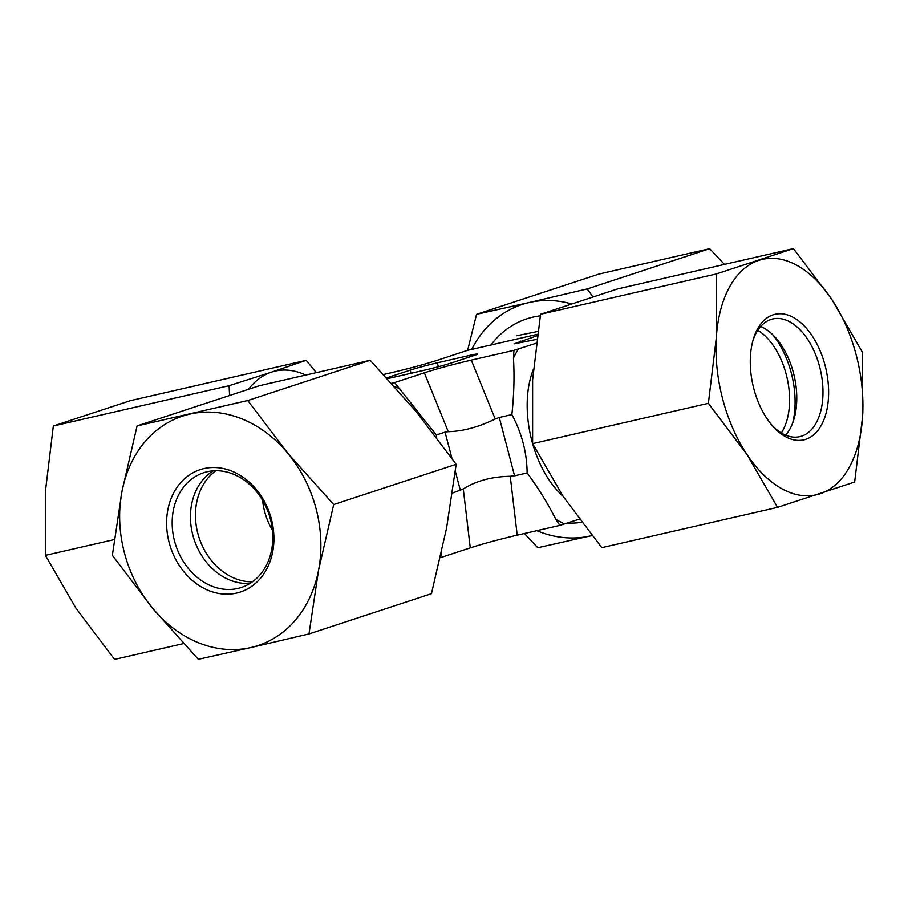 <?xml version="1.0" encoding="UTF-8"?>
<svg xmlns="http://www.w3.org/2000/svg" width="908" height="908" viewBox="0 0 908 908"><rect width="100%" height="100%" fill="white"/><g stroke="black" fill="none" stroke-linecap="round" stroke-linejoin="round"><path stroke-width="1.36" d="M537.377 334.326L467.45 350.375L437.735 360.147C424.524 364.369 408.884 368.603 390.781 372.836L383.585 374.482M516.72 335.756L537.797 331.454M391.62 383.267L394.628 382.574L436.294 435.011L436.646 437.531M394.628 382.574L424.342 372.802L448.257 431.686L445.056 432.129L451.934 458.324M579.202 519.183L559.861 525.391L555.685 519.104C547.808 503.418 538.296 488.039 527.151 472.943C526.867 452.388 521.771 432.946 511.851 414.593C513.985 395.343 514.518 376.525 513.463 358.161L513.939 350.34L471.286 360.124C453.194 364.346 437.554 368.58 424.342 372.802M513.939 350.34L536.163 343.235M536.673 339.376L514.132 343.848L537.184 335.71M438.348 366.73L437.327 362.825L469.277 355.493L469.652 356.957M387.387 378.613A20.124 0.874 -14.7 0 0 392.801 377.456L424.751 370.135A20.124 0.874 -14.7 0 0 451.855 362.814L474.112 355.493A20.124 0.874 -14.7 0 0 477.608 354.052A20.124 0.874 -14.7 0 0 469.277 355.493M388.215 378.454L387.966 377.467A20.124 0.874 -14.7 0 0 386.717 377.887M387.966 377.467L410.223 370.146L411.04 373.279M437.327 362.825A20.124 0.874 -14.7 0 0 410.223 370.146M452.445 493.078L463.284 488.958C476.03 480.899 491.682 476.666 510.228 476.28L514.575 475.826L499.264 417.487L495.212 418.997L471.286 360.124M436.294 435.011L445.056 432.129M441.594 552.132L440.55 557.625L470.265 547.853C483.476 543.631 499.116 539.397 517.22 535.164L510.228 476.28M559.861 525.391L517.22 535.164M511.851 414.593L499.264 417.487M527.151 472.943L514.575 475.826M448.257 431.686C463.023 431.289 478.675 427.066 495.212 418.997M305.372 374.891A120.764 70.098 77.1 0 0 271.628 372.098L306.212 360.34L130.457 400.644L53.345 425.988L45.4 491.591L45.4 555.367L76.011 608.281L114.578 659.39L183.518 643.579M306.212 360.34L316.098 372.416M229.565 395.513L229.1 385.684L271.628 372.098A120.764 70.098 77.1 0 0 248.463 389.305M114.283 539.568L45.4 555.367M229.1 385.684L53.345 425.988M752.925 340.614A60.382 35.049 -102.9 0 1 772.765 318.958A60.382 35.049 -102.9 0 1 820.049 368.398A60.382 35.049 -102.9 0 1 801.571 436.158A60.382 35.049 -102.9 0 1 799.755 436.657A60.382 35.049 -102.9 0 1 772.458 425.818M805.782 439.313A64.411 37.387 77.1 0 0 816.757 343.655A64.411 37.387 77.1 0 0 753.379 339.013A64.411 37.387 77.1 0 0 773.571 427.055A64.411 37.387 77.1 0 0 805.782 439.313M760.688 326.471A60.382 35.049 -102.9 0 1 774.933 336.959A60.382 35.049 -102.9 0 1 793.864 419.507A60.382 35.049 -102.9 0 1 785.613 435.159M716.321 337.742A120.764 70.098 77.1 0 0 746.932 454.443A120.764 70.098 77.1 0 0 820.072 493.77A120.764 70.098 77.1 0 0 862.6 416.409A120.764 70.098 77.1 0 0 831.989 299.719A120.764 70.098 77.1 0 0 758.838 260.38A120.764 70.098 77.1 0 0 716.321 337.742L716.31 273.966L793.422 248.61L831.989 299.719L862.6 352.633L862.6 416.409L854.655 482.012L777.543 507.356L746.932 454.443L708.376 403.334L716.321 337.742M793.422 248.61L617.667 288.914L540.555 314.27L532.61 379.862L532.61 443.637L563.232 496.562L601.788 547.66L777.543 507.356M532.61 443.637L708.376 403.334M540.555 314.27L716.31 273.966M781.334 432.98A60.382 35.049 77.1 0 0 787.02 377.637A60.382 35.049 77.1 0 0 757.783 330.296M772.504 334.484A69.439 40.304 -102.9 0 1 792.752 422.799M256.34 491.421A60.382 49.1 71.8 0 1 241.346 587.476A60.382 49.1 71.8 0 1 175.846 545.447A60.382 49.1 71.8 0 1 203.63 472.75A60.382 49.1 71.8 0 1 256.34 491.421M256.374 489.571A64.411 52.369 -108.2 0 0 167.832 509.876A64.411 52.369 -108.2 0 0 236.591 593.083A64.411 52.369 -108.2 0 0 256.374 489.571M250.12 583.356A60.382 49.1 71.8 0 1 206.911 562.801A60.382 49.1 71.8 0 1 213.13 470.855M250.88 647.54A120.764 98.189 -108.2 0 0 318.572 570.156A120.764 98.189 -108.2 0 0 287.961 453.455A120.764 98.189 -108.2 0 0 189.647 414.15A120.764 98.189 -108.2 0 0 121.956 491.523A120.764 98.189 -108.2 0 0 152.567 608.224A120.764 98.189 -108.2 0 0 250.88 647.54L198.307 659.322L152.567 608.224L112.365 555.31L121.956 491.523L137.085 425.92L247.748 400.541L287.961 453.455L333.701 504.553L318.572 570.156L308.981 633.943L250.88 647.54M308.981 633.943L431.448 593.684L446.577 528.081L456.168 464.294L415.955 411.381L370.214 360.283L259.54 385.662L137.085 425.92M370.214 360.283L247.748 400.541M456.168 464.294L333.701 504.553M262.605 500.365A60.382 49.1 -108.2 0 0 272.434 530.249M215.866 470.741A60.382 49.1 -108.2 0 0 199.124 537.786A60.382 49.1 -108.2 0 0 252.39 581.835M581.551 522.304A105.668 85.919 71.8 0 1 566.978 523.053M490.967 344.904A105.668 85.919 71.8 0 1 540.283 315.848M724.482 264.421L709.693 248.678L599.019 274.057L476.552 314.316L529.126 302.546A120.764 98.189 -108.2 0 0 471.717 349.398M591.903 535.584L590.348 535.936A120.764 98.189 -108.2 0 0 591.891 535.572M536.821 530.669A120.764 98.189 -108.2 0 0 590.348 535.936L537.786 547.717L524.415 533.518M467.643 350.329L476.552 314.316M571.177 303.805A120.764 98.189 -108.2 0 0 529.126 302.546L587.226 288.937L592.799 296.78M587.226 288.937L709.693 248.678M399.826 388.862A100.629 81.822 -108.2 0 0 394.503 386.468M455.339 471.309L460.367 490.479M463.284 488.958L470.265 547.853M522.679 342.532L520.738 341.113M555.685 519.104A100.629 58.418 77.1 0 0 564.526 523.859M532.644 443.706A84.535 49.066 77.1 0 0 541.44 466.689A84.535 49.066 77.1 0 0 562.971 496.177M533.359 369.397A84.535 49.066 77.1 0 0 532.61 443.581M518.604 348.808A100.629 58.418 77.1 0 0 513.463 358.161"/></g></svg>

